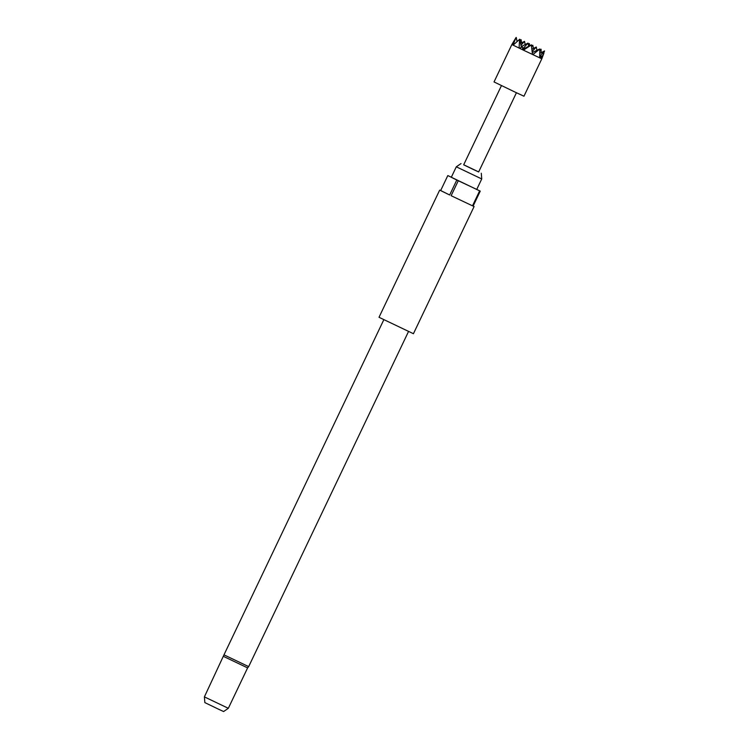 <?xml version="1.0" encoding="UTF-8"?>
<svg xmlns="http://www.w3.org/2000/svg" width="749" height="749" viewBox="0 0 749 749"><rect width="100%" height="100%" fill="white"/><g stroke="black" fill="none" stroke-linecap="round" stroke-linejoin="round"><path stroke-width="1.12" d="M501.465 85.601L463.678 164.817L472.628 169.152L478.648 171.961L516.436 92.736M463.706 164.771L478.667 171.914M461.038 163.563L456.3 166.812L481.738 178.945L476.748 189.422L480.249 191.135L479.641 190.864L472.507 205.825L451.132 195.704L458.276 180.743L476.748 189.422M223.661 656.48L247.61 667.893L228.333 708.301L204.393 696.879L223.979 654.851L248.668 666.629L408.533 331.479M228.333 708.301L223.605 711.55L217.856 708.882L204.842 702.599L204.393 696.879M456.3 166.812L451.31 177.288L456.796 180.032L449.662 195.002L439.682 190.106L379.013 317.295L413.429 333.717L474.098 206.527L473.106 206.097L480.249 191.135M456.796 180.032L458.276 180.743M439.682 190.106L440.674 190.536L447.808 175.566L479.641 190.864M451.338 177.232L447.808 175.566M532.483 54.48L531.35 44.977L523.401 50.155L541.799 58.815L523.954 96.218L514.797 91.968L494.031 81.941L511.867 44.537L522.989 49.958L522.325 46.887L519.469 48.264M539.645 57.851L539.814 48.985L532.792 54.63M539.449 49.088L532.333 52.58M528.232 44.191L529.318 43.554L529.758 45.717M528.326 44.65L529.318 43.554M520.049 40.727L521.042 39.641L521.697 42.824M531.49 44.828L522.858 49.284M519.984 40.427L521.042 39.641M519.094 48.095L519.591 39.332L513.112 45.174M539.72 56.222L544.56 50.932L541.396 58.647M541.293 58.6L541.574 55.997L539.86 57.945M541.574 55.997L539.692 56.98M512.971 45.109L516.033 37.562L511.867 44.537M539.823 50.576L541.078 49.2L541.106 52.72M541.078 49.2L539.823 49.855M544.56 50.932L539.804 53.394M519.731 39.182L521.388 47.309M516.248 37.45L517.035 41.307M531.724 46.457L532.801 45.286L531.659 45.876M532.239 51.447L536.284 47.018L536.93 50.202M536.284 47.018L532.024 49.209M532.801 45.286L533.457 48.479M520.976 45.258L524.525 41.364L520.592 43.395M522.765 48.835L528.008 43.096L521.248 46.588M528.008 43.096L528.654 46.288M524.525 41.364L525.18 44.556M473.143 206.022L474.098 206.527M449.662 195.002L440.674 190.536M472.507 205.825L451.132 195.704M223.979 654.851L383.834 319.701M543.924 53.113L541.799 58.815M248.668 666.629L247.61 667.893M481.289 173.216L481.738 178.945"/></g></svg>
